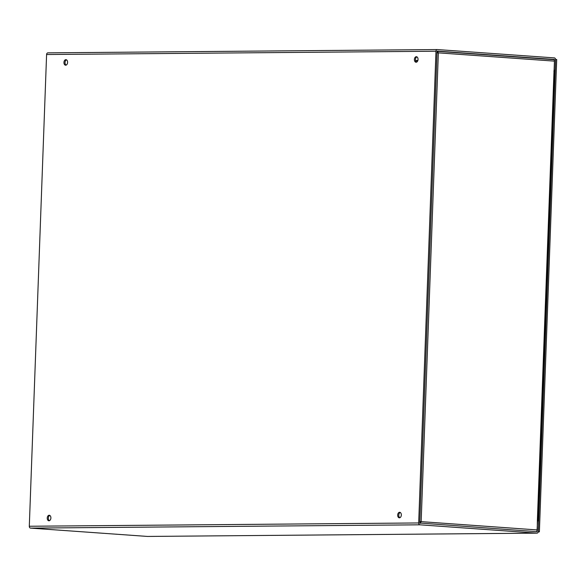 <?xml version="1.0" encoding="UTF-8"?>
<svg xmlns="http://www.w3.org/2000/svg" width="586" height="586" viewBox="0 0 586 586"><rect width="100%" height="100%" fill="white"/><g stroke="black" fill="none" stroke-linecap="round" stroke-linejoin="round"><path stroke-width="0.88" d="M49.165 515.24A2.769 1.824 94.1 0 1 49.261 515.248A2.769 1.824 94.1 0 1 50.879 518.141A2.769 1.824 94.1 0 1 48.865 520.778A2.769 1.824 94.1 0 1 47.246 517.951A2.769 1.824 94.1 0 1 49.165 515.24M49.803 515.416A2.769 1.824 -85.9 0 0 48.345 517.958A2.769 1.824 -85.9 0 0 49.429 520.683M399.608 512.274A2.769 1.824 94.1 0 1 399.703 512.281A2.769 1.824 94.1 0 1 401.322 515.175A2.769 1.824 94.1 0 1 399.308 517.812A2.769 1.824 94.1 0 1 397.689 514.984A2.769 1.824 94.1 0 1 399.608 512.274M400.245 512.45A2.769 1.824 -85.9 0 0 398.788 514.991A2.769 1.824 -85.9 0 0 399.864 517.716M65.669 65.207A2.769 1.824 94.1 0 1 65.573 65.2A2.769 1.824 94.1 0 1 63.955 62.306A2.769 1.824 94.1 0 1 65.969 59.669A2.769 1.824 94.1 0 1 67.595 62.497A2.769 1.824 94.1 0 1 65.669 65.207M66.504 59.838A2.769 1.824 -85.9 0 0 65.046 62.387A2.769 1.824 -85.9 0 0 66.13 65.112M416.111 62.241A2.769 1.824 94.1 0 1 416.016 62.233A2.769 1.824 94.1 0 1 414.397 59.34A2.769 1.824 94.1 0 1 416.412 56.71A2.769 1.824 94.1 0 1 418.038 59.53A2.769 1.824 94.1 0 1 416.111 62.241M416.946 56.871A2.769 1.824 -85.9 0 0 415.489 59.42A2.769 1.824 -85.9 0 0 416.573 62.145M554.495 59.669L554.107 70.203L555.206 70.283L555.594 59.75A1.765 1.326 89.5 0 0 554.327 57.889L437.368 49.561A1.765 1.326 89.5 0 0 437.288 49.561A1.765 1.326 89.5 0 0 435.977 51.231L418.682 522.954A1.765 1.326 89.5 0 0 419.942 524.814L536.901 533.143A1.765 1.326 89.5 0 0 536.981 533.143A1.765 1.326 89.5 0 0 538.292 531.473L538.681 520.939L537.582 520.859L536.974 531.685L419.774 523.034L437.075 51.304L553.99 59.677M147.679 536.439A1.765 1.326 -90.5 0 1 147.599 536.439A1.765 1.326 -90.5 0 1 147.526 536.439L30.56 528.111A1.765 1.326 -90.5 0 1 29.3 526.25L46.594 54.527A1.765 1.326 -90.5 0 1 47.913 52.857A1.765 1.326 -90.5 0 1 47.986 52.857L437.207 49.561M420.191 521.855L419.818 521.855M554.107 70.291L555.206 70.283M553.851 70.95L554.451 71.023L537.985 520.156L537.384 520.082L554.019 70.965M537.611 520.185L537.985 520.156M419.766 521.54L537.252 529.942L537.384 520.082M437.017 52.857L438.35 52.857L437.405 51.114L553.404 59.376A1.765 1.157 94.1 0 1 554.444 61.127L554.085 70.965M437.134 51.114L437.39 52.865L437.024 52.572M420.023 523.452L421.158 521.672L419.832 521.54M537.252 529.942A1.765 1.157 94.1 0 1 536.344 531.641M420.199 521.679L419.818 522.001M420.081 521.994L420.03 523.364M538.248 531.868L539.376 531.861L556.7 59.516L555.601 59.442L538.285 531.78L539.376 531.861M147.526 536.439L536.901 533.143M536.688 531.399L537.201 531.399M417.752 60.827L415.642 60.841M415.562 60.519L417.862 60.497M553.147 59.354L554.275 59.347M419.942 524.814L30.56 528.111M29.3 526.25L418.682 522.954M435.977 51.231L46.594 54.527M554.444 61.127L438.35 52.857L421.158 521.672M437.456 51.121L553.345 59.369M147.599 536.439L536.981 533.143M437.288 49.561L47.913 52.857"/></g></svg>
